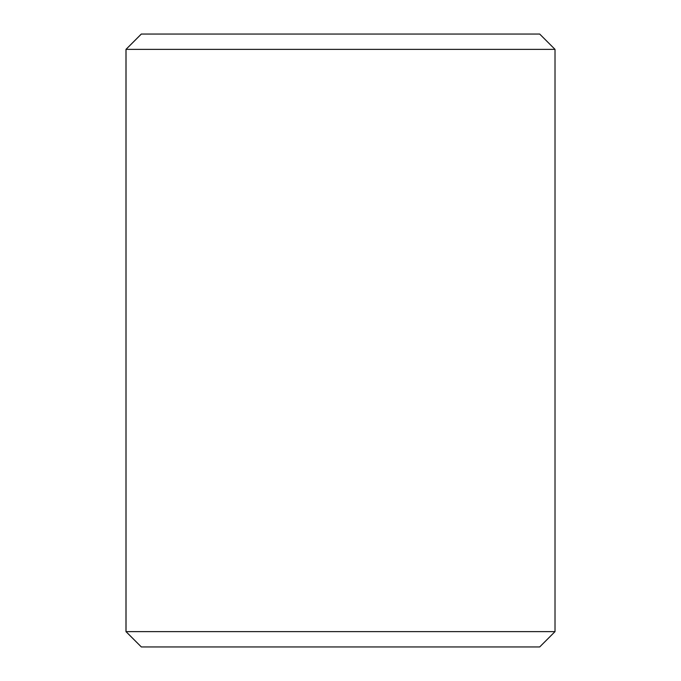 <?xml version="1.0" encoding="UTF-8"?>
<svg xmlns="http://www.w3.org/2000/svg" width="681" height="681" viewBox="0 0 681 681"><rect width="100%" height="100%" fill="white"/><g stroke="black" fill="none" stroke-linecap="round" stroke-linejoin="round"><path stroke-width="1.02" d="M141.342 646.95L539.692 646.95L555.015 631.627L555.015 49.372L539.692 34.05L141.308 34.05L125.985 49.372L125.985 631.627L141.342 646.95L126.019 631.627L126.019 49.372L141.342 34.05M555.015 49.372L126.019 49.372M555.015 631.627L126.019 631.627"/></g></svg>
